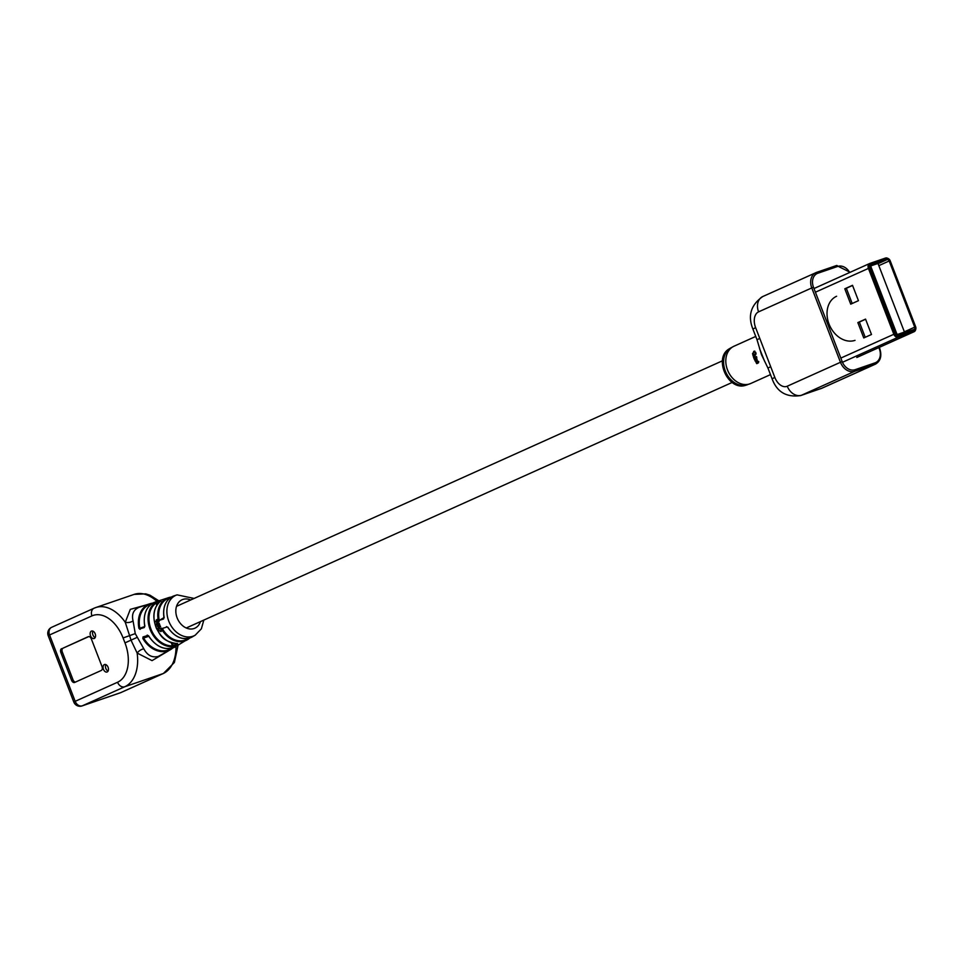<?xml version="1.0" encoding="UTF-8"?>
<svg xmlns="http://www.w3.org/2000/svg" width="964" height="964" viewBox="0 0 964 964"><rect width="100%" height="100%" fill="white"/><g stroke="black" fill="none" stroke-linecap="round" stroke-linejoin="round"><path stroke-width="1.45" d="M148.335 635.71L143.66 637.312L142.853 638.505L143.009 636.939L147.841 635.457L143.009 636.939M144.853 625.985L144.275 627.528L140.31 628.721L144.275 627.528M164.121 617.478L163.543 619.009L159.566 620.214L163.543 619.009M162.916 628.805L162.133 630.01L162.277 628.456L167.109 626.962L162.277 628.456M103.449 669.305A3.952 2.531 71.1 0 1 104.486 664.533A3.952 2.531 71.1 0 1 108.076 667.233A3.952 2.531 71.1 0 1 107.052 672.016A3.952 2.531 71.1 0 1 103.449 669.305M108.076 671.101A3.952 2.531 71.1 0 1 105.847 668.486A3.952 2.531 71.1 0 1 105.847 664.618M90.532 635.818A3.952 2.531 71.1 0 1 91.556 631.046A3.952 2.531 71.1 0 1 95.159 633.746A3.952 2.531 71.1 0 1 94.123 638.529A3.952 2.531 71.1 0 1 90.532 635.818M95.159 637.614A3.952 2.531 71.1 0 1 92.93 634.999A3.952 2.531 71.1 0 1 92.93 631.131M140.093 629.371L138.961 628.42A25.221 19.364 -114.2 0 1 149.745 603.801A25.221 19.364 -114.2 0 1 149.95 603.741L139.298 607.224C133.526 609.622 131.441 614.176 133.056 620.864L135.261 633.625L143.841 648.832C147.335 655.399 152.155 657.93 158.289 656.424L170.58 649.591A25.221 19.364 -114.2 0 1 167.893 650.821A25.221 19.364 -114.2 0 1 142.853 638.505M170.23 597.813A22.497 17.268 65.8 0 0 159.108 619.719L158.229 619.9L159.349 620.864M147.866 635.445L147.203 635.095M168.013 627.431A22.521 17.28 65.8 0 0 190.041 637.903A22.521 17.28 65.8 0 0 192.451 636.806C183.473 640.891 175.267 637.782 167.832 627.48L166.471 626.612M156.048 622.021L156.542 620.394L157.747 621.527L157.927 619.165L156.361 619.888L156.048 622.021M159.385 623.443L156.734 623.865L158.518 621.876L156.361 623.792L156.831 625.13L159.18 624.057L157.662 624.166M157.325 626.443L159.482 624.877L157.325 626.443M159.193 628.456L158.361 628.13L160.012 626.202L158.433 626.901L158.614 628.697L157.325 629.275L160.976 628.275L159.193 628.456M158.289 630.034L160.855 631.589L161.217 628.805L160.518 631.131L157.963 630.239L161.47 631.215M161.193 630.697L160.518 631.131M172.387 643.084L173.387 645.675L172.219 646.651L177.725 643.976M160.783 601.307L156.77 602.608L156.951 601.861L155.264 602.705L155.963 603.115A23.534 18.063 65.8 0 0 150.938 629.034A23.534 18.063 65.8 0 0 172.46 645.856L171.255 642.747M156.951 601.861L160.819 600.933C153.421 607.404 151.938 616.538 156.397 628.323C160.349 634.661 161.795 641.337 177.256 643.651L177.171 643.337M160.964 601.343L160.976 600.548M169.483 650.23L152.059 660.629L137.153 653.074L131.116 640.385L125.272 622.298L130.297 609.369L146.673 604.814M62.323 652.086L60.877 652.58L71.553 680.235A3.302 2.109 71.1 0 0 74.541 682.488A3.302 2.109 71.1 0 0 74.662 682.44L101.256 670.474A3.302 2.109 71.1 0 0 102.003 666.534L91.327 638.891A3.302 2.109 71.1 0 0 88.326 636.638A3.302 2.109 71.1 0 0 88.218 636.686L63.058 648.157A3.302 2.109 -108.9 0 0 62.323 652.086L72.987 679.741A3.302 2.109 -108.9 0 0 75.493 682.066M60.877 652.58A3.302 2.109 71.1 0 1 61.624 648.639M133.056 620.864A6.591 4.001 -4.7 0 1 125.272 622.298A39.56 25.293 71.1 0 0 95.773 607.549L94.05 608.236A6.591 5.061 65.8 0 0 91.954 615.888L49.562 634.963L75.168 701.322L117.56 682.247A32.969 21.075 -108.9 0 0 124.983 642.868L123.079 637.951A32.969 21.075 -108.9 0 0 91.954 615.888M117.56 682.247A6.591 5.061 -114.2 0 0 124.73 686.754L82.326 705.817L120.681 692.658L163.085 673.595L124.73 686.754A39.56 25.293 71.1 0 0 137.153 653.074A6.591 3.531 143.5 0 1 143.841 648.832M88.821 636.565L63.058 648.157M161.289 629.468L160.831 630.89M158.711 627.407L160.578 626.564M160.361 626.058L158.433 626.901M158.783 626.757L157.951 628.046M157.662 629.094L157.578 629.781M157.903 629.588L161.313 628.082M159.843 624.756L157.686 626.311M158.903 621.84L156.927 622.587M157.313 622.539L156.361 623.792M156.734 623.72L157.313 624.431L156.674 624.66M158.325 619.177L155.722 621.25M158.132 621.491L156.542 620.394M157.843 620.009L157.976 620.985L156.807 620.262L157.843 620.009L157.578 620.997L156.807 620.262M157.433 604.356L156.77 602.608L155.963 603.115L156.807 605.296M177.075 643.518L173.387 645.675L174.038 646.133M168.001 627.311L167.133 626.949M159.566 620.214L164.205 617.478M144.528 626.853L144.925 625.985M138.961 628.42L140.334 628.709L144.492 626.865L144.672 625.937C142.961 613.803 146.528 605.814 155.373 601.97A24.594 18.87 65.8 0 0 144.817 625.829M148.721 635.927A24.594 18.87 65.8 0 0 173.062 647.808A24.594 18.87 65.8 0 0 175.677 646.615C165.688 651.11 156.638 647.567 148.54 635.975L148.673 635.854M757.837 361.102L757.825 362.548L756.186 361.572L756.499 363.247A20.437 15.689 65.8 0 0 756.788 363.657L758.21 362.982L757.837 361.102M756.836 363.006A19.907 15.279 65.8 0 0 757.089 363.392L758.511 362.705L758.415 361.777M756.186 361.572L756.029 362.597L756.523 361.343M758.102 361.777L757.897 362.512L758.102 361.777M755.909 359.102L756.451 360.126L755.041 360.765A20.437 15.689 65.8 0 0 755.306 361.259L756.776 360.596L756.668 358.656A20.437 15.689 65.8 0 1 756.463 358.198L754.294 359.211A20.437 15.689 65.8 0 0 754.523 359.729L756.113 359.042M757.126 360.391L757.114 359.476M756.728 359.415L756.451 360.126L756.728 359.415M756.728 357.234L756.475 356.584L756.728 357.234M755.933 356.897L753.752 357.885A20.437 15.689 65.8 0 0 753.956 358.403L756.138 357.427A20.437 15.689 65.8 0 1 755.933 356.897L753.752 357.885M754.39 354.788L754.704 355.885L753.294 356.523A20.437 15.689 65.8 0 0 753.462 357.066L754.92 356.403L754.92 354.559L756.113 354.005A20.437 15.689 65.8 0 1 755.969 353.463L752.824 354.885A20.437 15.689 65.8 0 0 752.968 355.427L754.39 354.788M753.896 351.836L755.728 352.957L753.788 351.306L752.739 354.306L753.896 351.836L755.8 352.414M754.643 351.113L752.51 353.619M764.548 361.175L759.511 348.498M759.753 338.352L774.815 377.382A13.183 8.435 -108.9 0 0 787.263 386.203L840.463 362.283L811.772 287.935L758.584 311.854A13.183 8.435 -108.9 0 0 755.607 327.615L759.753 338.352L757.041 339.798L761.488 354.656L767.959 368.103L770.67 366.645M754.848 351.149L754.21 351.33M755.463 355.077L753.294 356.523M756.005 353.583L752.824 354.885M756.836 358.042L754.667 359.054A19.907 15.279 65.8 0 0 754.896 359.548L754.523 359.729M754.896 359.548L756.27 358.933M756.487 358.873L756.8 359.933M755.402 360.596A19.907 15.279 65.8 0 0 755.643 361.054L755.306 361.259M755.643 361.054L757.053 360.416M758.427 361.536L758.21 362.247M758.511 362.705L758.74 361.524M756.68 362.356L757.909 362.404L756.68 362.356M756.354 362.609L757.584 362.669M904.461 332.074L877.975 263.437L871.589 265.63A1.313 1.012 65.8 0 0 871.107 267.185L896.641 333.363A1.313 1.012 65.8 0 0 898.074 334.255L904.461 332.074L904.594 332.761M877.626 262.907L877.975 263.437L871.082 265.148L877.638 262.895M870.998 263.75A3.458 2.651 65.8 0 0 869.733 267.835L895.146 333.701A3.458 2.651 65.8 0 0 898.906 336.062L914.342 330.76A3.458 2.651 65.8 0 0 915.8 329.061A3.458 2.651 65.8 0 0 915.619 326.676L890.206 260.81A3.458 2.651 65.8 0 0 888.338 258.641A3.458 2.651 65.8 0 0 886.446 258.448L870.998 263.75L869.962 263.389L885.398 258.087A4.218 3.241 -114.2 0 1 887.711 258.316A4.218 3.241 -114.2 0 1 888.037 258.509M878.071 263.666L887.037 259.629L871.167 265.1M887.037 259.629A1.976 1.518 -114.2 0 1 889.182 260.979L878.831 265.642M904.365 331.821L914.716 327.158L889.182 260.979M914.716 327.158A1.976 1.518 -114.2 0 1 913.993 329.495L898.315 334.87A1.976 1.518 -114.2 0 1 896.171 333.52L896.641 333.363M871.36 265.016A1.976 1.518 -114.2 0 0 870.625 267.353L896.171 333.52M863.768 337.942L857.852 322.579L865.552 319.12L871.48 334.484L863.768 337.942M850.73 304.154L844.801 288.79L852.513 285.32L858.442 300.684L850.73 304.154M915.704 329.387A4.218 3.241 -114.2 0 1 915.619 329.748A4.218 3.241 -114.2 0 1 914.065 331.737A4.218 3.241 -114.2 0 1 913.848 331.821L898.412 337.111A4.218 3.241 -114.2 0 1 893.821 334.231L868.407 268.366A4.218 3.241 -114.2 0 1 869.745 263.473A4.218 3.241 -114.2 0 1 869.962 263.389M865.226 337.292L859.358 322.06L865.612 319.253M852.188 303.491L846.32 288.272L852.574 285.465M844.801 288.79L846.32 288.272M857.852 322.579L859.358 322.06M836.607 296.249A23.919 18.352 65.8 0 0 829.341 324.808A23.919 18.352 65.8 0 0 855.02 340.352M148.733 636.3L143.624 638.06A24.57 18.858 65.8 0 0 168.013 650.049A24.57 18.858 65.8 0 0 171.58 648.242M174.219 595.8A22.521 17.28 65.8 0 0 174.026 595.86A22.521 17.28 65.8 0 0 173.845 595.921A22.521 17.28 65.8 0 0 164.097 617.297M189.751 638.011A23.148 17.774 -114.2 0 1 187.341 639.783A23.148 17.774 -114.2 0 1 184.871 640.915A23.148 17.774 -114.2 0 1 162.133 630.01M162.904 629.552A22.497 17.268 65.8 0 0 185.004 640.144A22.497 17.268 65.8 0 0 188.462 638.349M190.691 599.97A15.605 11.978 65.8 0 0 182.859 599.439A15.605 11.978 65.8 0 0 177.135 617.876A15.605 11.978 65.8 0 0 194.077 628.516A15.605 11.978 65.8 0 0 200.428 621.611M203.826 620.081L201.368 628.805L195.222 635.18A22.172 17.015 -114.2 0 1 192.86 636.264A22.172 17.015 -114.2 0 1 168.76 621.129A22.172 17.015 -114.2 0 1 176.906 594.921A22.172 17.015 -114.2 0 1 177.087 594.86L194.089 598.439M173.002 647.832A25.221 19.364 -114.2 0 1 170.58 649.591L173.014 647.832M149.95 603.741A25.221 19.364 -114.2 0 1 152.866 603.09L149.95 603.741M155.77 601.837A24.594 18.87 65.8 0 0 155.578 601.898A24.594 18.87 65.8 0 0 155.373 601.97L168.411 597.704A23.148 17.774 -114.2 0 1 171.339 597.077L168.411 597.704A23.148 17.774 -114.2 0 0 168.23 597.764A23.148 17.774 -114.2 0 0 158.229 619.9M172.219 646.651A24.184 18.569 -114.2 0 1 150.095 629.359A24.184 18.569 -114.2 0 1 155.264 602.705M160.892 600.885A23.558 18.075 65.8 0 0 155.951 626.781A23.558 18.075 65.8 0 0 177.376 643.615M51.984 627.178A6.591 5.061 65.8 0 0 51.646 627.311L94.05 608.236A6.591 5.061 65.8 0 1 94.376 608.103A39.56 25.293 71.1 0 1 95.773 607.549L134.129 594.39L145.745 593.86L150.035 595.234L158.867 600.825M156.999 601.44A39.56 25.293 -108.9 0 0 134.129 594.39M178.075 645.205L174.388 662.485L163.41 673.462A6.591 5.061 65.8 0 1 163.085 673.595A39.56 25.293 -108.9 0 0 176.002 646.422M51.646 627.311A6.591 5.061 65.8 0 0 49.562 634.963L48.2 635.686A6.591 6.591 0 0 1 51.646 627.311M135.261 633.625L123.079 637.951M136.78 637.541L124.983 642.868M73.806 702.045L75.168 701.322A6.591 5.061 65.8 0 0 82.326 705.817A6.591 4.218 71.1 0 1 82.097 705.913A6.591 6.591 0 0 1 73.806 702.045L48.2 635.686M120.211 692.827A6.591 4.218 71.1 0 0 120.452 692.755A6.591 4.218 71.1 0 0 120.681 692.658A6.591 5.061 65.8 0 0 121.018 692.526A6.591 5.061 65.8 0 0 121.331 692.369M82.097 705.913L120.452 692.755A6.591 6.591 0 0 0 121.018 692.526L163.41 673.462A6.591 5.061 65.8 0 0 163.928 673.185M151.625 603.886A24.57 18.858 65.8 0 0 139.828 628.227L144.66 626.576M71.553 680.235L72.987 679.741M849.694 272.487A11.869 9.11 65.8 0 0 837.764 266.413L817.858 273.234A1.313 0.844 -108.9 0 0 816.665 272.342L836.511 265.534A1.313 0.844 -108.9 0 1 836.559 265.51L816.665 272.342A1.313 0.844 -108.9 0 0 816.616 272.354A13.183 10.122 -114.2 0 0 815.954 272.619A13.183 10.122 -114.2 0 0 811.772 287.935L813.496 287.26L842.187 361.608A11.869 9.11 65.8 0 0 855.08 369.706L874.987 362.874A11.869 9.11 65.8 0 0 879.349 348.86L878.843 347.57M747.305 384.793A20.256 15.557 -114.2 0 1 746.799 384.961A20.256 15.557 -114.2 0 1 725.844 372.285A20.256 15.557 -114.2 0 1 730.266 348.197L733.99 346.221A20.437 15.689 65.8 0 0 727.784 370.622A20.437 15.689 65.8 0 0 749.727 383.901A20.437 15.689 65.8 0 0 750.763 383.491L770.477 374.622M729.844 348.486A20.123 15.448 65.8 0 0 729.411 348.739A20.123 15.448 65.8 0 0 725.012 372.658A20.123 15.448 65.8 0 0 745.835 385.238A20.123 15.448 65.8 0 0 746.317 385.094M820.569 388.745A26.365 16.858 -108.9 0 0 821.497 388.372L874.685 364.452L854.791 371.285L801.602 395.204L821.497 388.372A13.183 10.122 65.8 0 0 822.159 388.118L800.674 395.565A26.365 16.858 71.1 0 0 801.602 395.204A13.183 10.122 -114.2 0 1 787.263 386.203M822.159 388.118L875.348 364.187A13.183 10.122 -114.2 0 1 874.685 364.452A1.313 0.844 -108.9 0 0 874.987 362.874M855.08 369.706A1.313 0.844 -108.9 0 1 854.791 371.285A13.183 10.122 -114.2 0 1 840.463 362.283L842.187 361.608M800.674 395.565C786.504 397.626 776.972 392.047 772.104 378.84L774.815 377.382M757.041 339.798L752.896 329.073L755.607 327.615M752.896 329.073C747.582 315.734 750.872 304.889 762.765 296.538A13.183 10.122 65.8 0 0 758.584 311.854M837.764 266.413A1.313 0.844 -108.9 0 0 836.559 265.51L850.14 272.282M817.858 273.234A11.869 9.11 65.8 0 0 813.496 287.26M898.062 334.93L898.074 334.255M869.745 263.473L813.99 288.537L869.54 263.57M840.825 358.078L895.146 333.701M869.733 267.835L815.411 292.2M856.803 357.475L913.848 331.821L914.342 330.76M898.906 336.062L898.412 337.111L842.464 362.283M886.446 258.448L885.398 258.087M732.158 382.455L186.257 627.986M722.434 360.813L176.52 606.344M177.087 594.86L173.845 595.933C165.892 599.343 162.591 606.513 163.94 617.418L163.76 618.37M195.222 635.18L192.451 636.806M189.763 637.999L175.677 646.615M733.99 346.221L755.74 336.436M750.763 383.491L745.835 385.238C728.133 391.613 712.914 357.752 729.411 348.739L730.266 348.197M772.104 378.84L767.959 368.103M762.765 296.538L816.665 272.342M875.348 364.187C880.542 361.211 882.024 356.065 879.807 348.727L879.276 347.377M914.065 331.737L857.02 357.391M888.338 258.641L887.711 258.316M915.8 329.061L915.619 329.748"/></g></svg>
